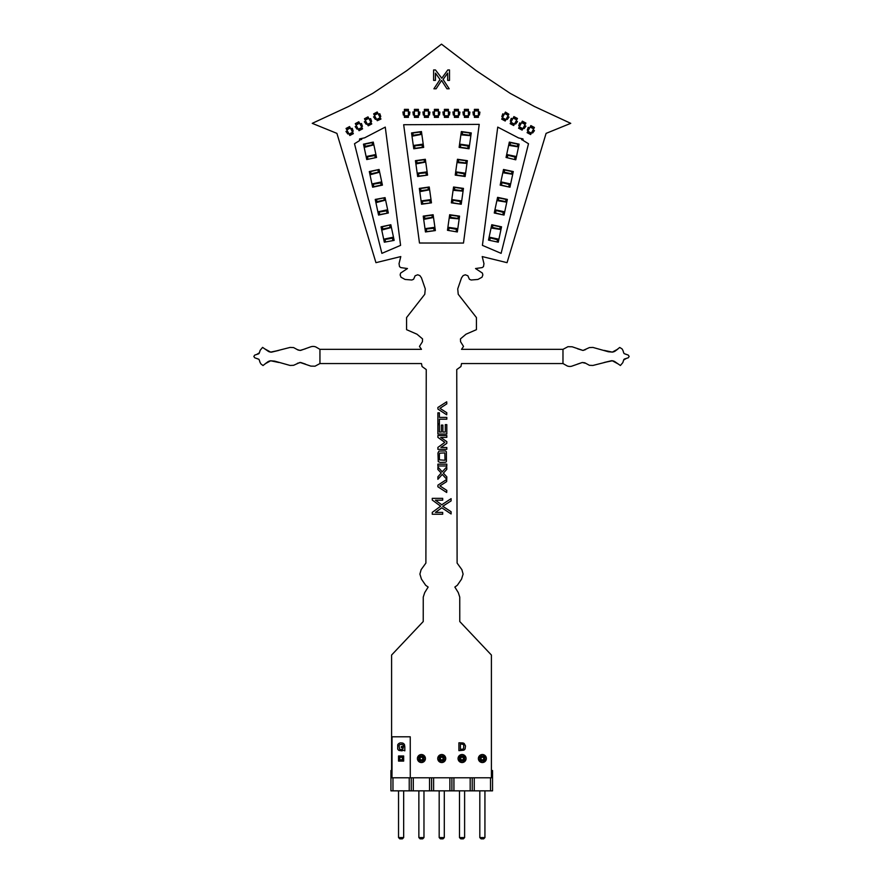 <?xml version="1.0" encoding="UTF-8"?>
<svg xmlns="http://www.w3.org/2000/svg" width="883" height="883" viewBox="0 0 883 883"><rect width="100%" height="100%" fill="white"/><g stroke="black" fill="none" stroke-linecap="round" stroke-linejoin="round"><path stroke-width="1.32" d="M419.337 188.399L429.237 186.997L419.337 188.399L419.425 189.083L420.672 188.918L420.926 190.717L419.723 191.169L421.522 203.962L431.467 202.847L421.522 203.962M429.237 186.997L429.624 189.779L420.959 190.993M429.624 189.779L419.8 191.677M419.425 189.083L419.723 191.169M429.701 190.287L431.003 199.558L421.103 200.949M431.003 199.558L421.169 201.467M429.337 187.693L428.089 187.869L428.387 189.944M431.07 200.077L431.423 202.571M422.405 201.291L429.878 200.529L430.131 202.328L431.368 202.152M421.555 204.238L431.467 202.847M421.467 203.543L422.703 203.366L422.449 201.567M453.564 186.997L463.465 188.399L453.564 186.997L453.465 187.693L454.701 187.869L454.447 189.668L453.167 189.779L451.368 202.571L461.235 204.238L451.368 202.571M463.465 188.399L463.067 191.169L454.403 189.944M463.067 191.169L453.1 190.287M453.465 187.693L453.167 189.779M463.001 191.677L461.699 200.949L451.798 199.558M461.699 200.949L451.721 200.077M463.365 189.083L462.129 188.918L461.831 190.993M461.621 201.467L461.268 203.962M452.957 200.242L460.352 201.567L460.098 203.366L461.334 203.543M451.334 202.847L461.235 204.238M451.434 202.152L452.67 202.328L452.924 200.529M358.906 130.452L355.286 123.642L358.818 121.766L362.571 128.83L359.039 130.706L362.438 128.576M356.037 125.055L359.569 123.178M358.288 129.293L361.82 127.417M411.544 132.936L421.445 131.545L411.544 132.936L411.633 133.631L412.88 133.465L413.167 135.541L411.931 135.717L413.73 148.51L423.63 147.119L413.73 148.51M421.445 131.545L421.831 134.326L413.167 135.541M421.831 134.326L411.997 136.225M411.633 133.631L411.931 135.717M421.908 134.834L423.211 144.106L413.299 145.496M423.211 144.106L413.376 146.015M421.544 132.24L420.297 132.417L420.595 134.492M423.277 144.624L423.63 147.119M414.613 145.838L422.085 145.077L422.328 146.876L423.575 146.699M413.763 148.786L423.663 147.395M413.663 148.09L414.911 147.914L414.657 146.114M527.239 132.417L530.86 125.596L534.392 127.472L530.639 134.536L527.107 132.66L530.771 134.293M530.109 127.009L533.641 128.885M527.107 132.66L530.639 134.536M527.857 131.247L531.389 133.123M503.509 169.47L513.288 171.556L503.509 169.47L503.365 170.154L504.579 170.419L504.149 172.472L502.924 172.218L500.76 182.384L500.242 184.856L509.966 187.207L500.242 184.856M513.288 171.556L512.703 174.293L504.149 172.472M512.703 174.293L502.813 172.726M503.365 170.154L502.924 172.218M512.604 174.801L510.65 183.951L500.871 181.876M510.65 183.951L500.76 182.384M513.144 172.24L511.919 171.975L511.489 174.028M510.54 184.47L510.021 186.931M501.986 182.649L509.259 184.481L508.884 186.258L510.109 186.523M500.175 185.121L509.966 187.207M500.33 184.437L501.544 184.702L501.93 182.924M509.325 142.086L519.105 144.161L509.325 142.086L509.182 142.77L510.407 143.035L510.032 144.812L508.751 144.823L506.687 154.492L506.058 157.461L515.782 159.812L506.058 157.461M519.105 144.161L518.531 146.909L509.966 145.088M518.531 146.909L508.641 145.331M509.182 142.77L508.751 144.823M518.42 147.417L516.478 156.567L506.687 154.492M516.478 156.567L506.588 155M518.961 144.856L517.747 144.591L517.306 146.644M516.367 157.075L515.838 159.547M507.802 155.253L515.087 157.097L514.701 158.874L515.926 159.128M506.147 157.053L507.372 157.317L507.747 155.529M369.37 171.832L379.094 169.47L369.304 171.556L369.458 172.24L370.672 171.975L371.059 173.763L369.889 174.293L372.571 186.931L382.361 184.856L372.571 186.931M379.149 169.746L379.668 172.218L371.114 174.028M379.668 172.218L369.999 174.801M369.458 172.24L369.889 174.293M379.778 172.726L381.721 181.876L371.942 183.951M381.721 181.876L372.052 184.47M379.237 170.154L378.012 170.419L378.443 172.472M381.831 182.384L382.361 184.856M373.277 184.205L380.672 182.924L381.048 184.702L382.273 184.437M372.637 187.207L382.416 185.121M372.494 186.523L373.708 186.258L373.332 184.481M454.392 117.075L454.392 109.349L458.398 109.349L458.398 117.351L454.392 117.351L458.398 117.075M454.392 110.949L458.398 110.949M454.392 115.75L458.398 115.75M381.114 227.097L390.838 224.735L381.059 226.821L381.202 227.505L382.427 227.24L382.803 229.017L381.633 229.558L384.326 242.196L394.16 240.386L384.326 242.196M390.893 225.01L391.423 227.472L382.858 229.293M391.423 227.472L381.743 230.066M381.202 227.505L381.633 229.558M391.522 227.991L393.476 237.141L383.686 239.216M393.476 237.141L383.796 239.723M390.981 225.419L389.756 225.684L390.198 227.737M393.575 237.648L394.105 240.11M385.021 239.47L392.416 238.178L392.792 239.966L394.017 239.701M384.237 241.787L385.463 241.523L385.076 239.746M457.46 159.271L467.361 160.673L457.46 159.271L457.361 159.966L458.597 160.143L458.299 162.218L457.063 162.053L455.264 174.845L465.175 176.236L455.264 174.845M467.361 160.673L466.964 163.443L458.299 162.218M466.964 163.443L456.997 162.56M457.361 159.966L457.063 162.053M466.897 163.951L465.595 173.223L455.694 171.832M465.595 173.223L455.617 172.351M467.262 161.357L466.025 161.192L465.727 163.267M465.518 173.741L465.175 176.236M456.853 172.516L464.248 173.841L463.994 175.64L465.231 175.816M455.231 175.121L465.131 176.512M455.33 174.426L456.566 174.602L456.82 172.803M391.588 770.528L390.937 770.528L390.937 790.848L492.537 790.848L492.537 770.528L491.412 770.528M392.968 777.791L392.968 790.848M409.226 777.791L409.226 790.848M411.257 777.791L411.257 790.848M413.288 777.791L413.288 790.848M429.546 777.791L429.546 790.848M431.577 777.791L431.577 790.848M433.608 777.791L433.608 790.848M449.866 777.791L449.866 790.848M451.897 777.791L451.897 790.848M453.928 777.791L453.928 790.848M470.186 777.791L470.186 790.848M472.217 777.791L472.217 790.848M474.248 777.791L474.248 790.848M490.506 777.791L490.506 790.848M418.862 761.61L418.862 755.969L423.972 755.969L423.972 761.61M398.542 761.091L398.542 755.969L403.663 755.969L403.663 761.091L398.542 761.091L399.822 759.81L399.822 757.25L402.383 757.25L403.663 755.969M439.182 761.61L439.182 755.969L444.292 755.969L444.292 761.61M479.811 761.61L479.811 755.969L484.933 755.969L484.933 761.61M459.491 761.61L459.491 755.969L464.613 755.969L464.613 761.61M423.972 790.848L423.972 837.57L418.862 837.57L418.862 790.848M403.663 790.848L403.663 837.57L398.542 837.57L398.542 790.848M444.292 790.848L444.292 837.57L439.182 837.57L439.182 790.848M484.933 790.848L484.933 837.57L479.811 837.57L479.811 790.848M464.613 790.848L464.613 837.57L459.491 837.57L459.491 790.848M418.862 755.969L420.142 757.25L420.142 759.81L418.862 761.091L423.972 761.091L422.692 759.81L422.692 757.25L423.972 755.969M398.542 755.969L399.822 757.25M399.822 759.81L402.383 759.81L403.663 761.091M402.383 759.81L402.383 757.25M440.462 759.81L443.012 759.81L444.292 761.091L439.182 761.091L440.462 759.81L440.462 757.25L443.012 757.25L444.292 755.969M439.182 755.969L440.462 757.25M443.012 759.81L443.012 757.25M481.092 759.81L483.652 759.81L484.933 761.091L479.811 761.091L481.092 759.81L481.092 757.25L483.652 757.25L484.933 755.969M479.811 755.969L481.092 757.25M483.652 759.81L483.652 757.25M460.771 759.81L463.332 759.81L464.613 761.091L459.491 761.091L460.771 759.81L460.771 757.25L463.332 757.25L464.613 755.969M459.491 755.969L460.771 757.25M463.332 759.81L463.332 757.25M418.862 837.57L420.142 838.85L422.692 838.85L423.972 837.57M398.542 837.57L399.822 838.85L402.383 838.85L403.663 837.57M439.182 837.57L440.462 838.85L443.012 838.85L444.292 837.57M479.811 837.57L481.092 838.85L483.652 838.85L484.933 837.57M459.491 837.57L460.771 838.85L463.332 838.85L464.613 837.57M420.142 759.81L422.692 759.81M420.142 757.25L422.692 757.25M423.233 216.125L433.134 214.735L423.233 216.125L423.332 216.81L424.568 216.644L424.822 218.443L423.619 218.896L425.065 229.194L425.418 231.688L435.363 230.573L425.418 231.688M433.134 214.735L433.52 217.505L424.855 218.719M433.52 217.505L423.697 219.403M423.332 216.81L423.619 218.896M433.597 218.013L434.9 227.284L424.999 228.675M434.9 227.284L425.065 229.194M433.233 215.419L431.997 215.595L432.284 217.671M434.966 227.803L435.319 230.297M426.301 229.017L433.774 228.256L434.028 230.055L435.264 229.878M425.451 231.964L435.363 230.573M425.363 231.269L426.599 231.103L426.346 229.293M377.184 111.998L373.652 113.874L377.184 111.998L380.937 119.062L377.273 120.695L380.805 118.808M373.652 113.874L374.271 115.044L377.803 113.167M377.273 120.695L374.271 115.044M374.403 115.287L377.935 113.41M376.655 119.525L380.187 117.649M444.392 117.075L444.392 109.349L448.398 109.349L448.398 117.351L444.392 117.351L448.398 117.075M444.392 110.949L448.398 110.949M444.392 115.75L448.398 115.75M510.286 123.399L513.906 116.589L517.438 118.465L513.685 125.529L510.153 123.653L513.818 125.276M513.155 118.002L516.687 119.878M510.153 123.653L513.685 125.529M510.904 122.24L514.436 124.117M414.403 117.075L414.403 109.349L418.399 109.349L418.399 117.351L414.403 117.351L418.399 117.075M414.403 110.949L418.399 110.949M414.403 115.75L418.399 115.75M525.882 123.046L522.35 121.159L525.882 123.046L522.879 128.697L522.129 130.11L518.597 128.223L522.261 129.856M522.35 121.159L521.732 122.329L525.264 124.205M518.729 127.98L521.732 122.329M521.599 122.571L525.131 124.459M519.347 126.81L522.879 128.697M415.44 160.673L425.341 159.271L415.44 160.673L415.529 161.357L416.776 161.192L417.03 162.991L415.827 163.443L417.626 176.236L427.56 175.121L417.626 176.236M425.341 159.271L425.727 162.053L417.063 163.267M425.727 162.053L415.893 163.951M415.529 161.357L415.827 163.443M425.805 162.56L427.107 171.832L417.195 173.223M427.107 171.832L417.273 173.741M425.44 159.966L424.193 160.143L424.491 162.218M427.173 172.351L427.527 174.845M418.509 173.565L425.981 172.803L426.235 174.602L427.471 174.426M417.659 176.512L427.56 175.121M417.571 175.816L418.807 175.64L418.553 173.841M404.403 117.075L404.403 109.349L408.399 109.349L408.399 117.351L404.403 117.351L408.399 117.075M404.403 110.949L408.399 110.949M404.403 115.75L408.399 115.75M461.356 131.545L471.257 132.936L461.356 131.545L461.257 132.24L462.493 132.417L462.195 134.492L460.959 134.326L459.16 147.119L469.072 148.51L459.16 147.119M471.257 132.936L470.86 135.717L462.195 134.492M470.86 135.717L460.893 134.834M461.257 132.24L460.959 134.326M470.794 136.225L469.491 145.496L459.59 144.106M469.491 145.496L459.513 144.624M471.158 133.631L469.922 133.465L469.624 135.541M469.414 146.015L469.072 148.51M460.749 144.79L468.145 146.114L467.891 147.914L469.127 148.09M459.127 147.395L469.028 148.786M459.226 146.699L460.462 146.876L460.716 145.077M501.809 118.896L505.429 112.075L508.84 114.205L505.208 121.015L501.676 119.139L505.341 120.772M504.679 113.488L508.211 115.375M501.676 119.139L505.208 121.015M502.427 117.726L505.959 119.613M375.286 199.701L385.076 197.626L375.231 199.426L375.374 200.11L376.599 199.856L377.041 201.909L375.816 202.174L378.498 214.801L388.343 213.002L378.498 214.801M385.076 197.626L385.595 200.088L377.041 201.909M385.595 200.088L375.926 202.682M375.374 200.11L375.816 202.174M385.705 200.596L387.648 209.757L377.869 211.832M387.648 209.757L377.979 212.339M385.165 198.035L383.939 198.3L384.37 200.353M387.758 210.264L388.277 212.726M379.204 212.086L386.588 210.794L386.975 212.571L388.2 212.317M378.564 215.077L388.343 213.002M378.41 214.392L379.635 214.139L379.26 212.35M449.657 214.735L459.568 216.125L449.657 214.735L449.568 215.419L450.805 215.595L450.507 217.671L449.27 217.505L447.471 230.297L457.339 231.964L447.471 230.297M459.568 216.125L459.171 218.896L450.507 217.671M459.171 218.896L449.204 218.013M449.568 215.419L449.27 217.505M459.105 219.403L457.802 228.675L447.902 227.284M457.802 228.675L447.824 227.803M459.469 216.81L458.233 216.644L457.935 218.719M457.725 229.194L457.372 231.688M449.061 227.98L456.456 229.293L456.202 231.103L457.438 231.269M447.538 229.878L448.774 230.055L449.028 228.256M464.392 117.075L464.392 109.349L468.398 109.349L468.398 117.351L464.392 117.351L468.398 117.075M464.392 110.949L468.398 110.949M464.392 115.75L468.398 115.75M363.487 144.161L373.266 142.086L363.487 144.161L363.63 144.856L364.856 144.591L365.286 146.644L364.072 146.909L366.754 159.547L376.533 157.461L366.754 159.547M373.266 142.086L373.851 144.823L365.286 146.644M373.851 144.823L364.171 147.417M363.63 144.856L364.072 146.909M373.962 145.331L375.904 154.492L366.125 156.567M375.904 154.492L366.235 157.075M373.41 142.77L372.196 143.035L372.626 145.088M376.015 155L376.533 157.461M367.449 156.821L374.845 155.529L375.231 157.317L376.445 157.053M366.666 159.128L367.891 158.874L367.516 157.097M474.392 117.075L474.392 109.349L478.398 109.349L478.398 117.351L474.392 117.351L478.398 117.075M474.392 110.949L478.398 110.949M474.392 115.75L478.398 115.75M497.582 197.351L507.361 199.426L497.582 197.351L497.438 198.035L498.663 198.3L498.222 200.353L496.997 200.088L494.833 210.264L494.314 212.726L504.038 215.077L494.314 212.726M507.361 199.426L506.776 202.174L498.222 200.353M506.776 202.174L496.886 200.596M497.438 198.035L496.997 200.088M506.676 202.682L504.723 211.832L494.944 209.757M504.723 211.832L494.833 210.264M507.217 200.11L505.992 199.856L505.562 201.909M504.623 212.339L504.094 214.801M496.058 210.518L503.343 212.35L502.957 214.139L504.182 214.392M494.259 213.002L504.038 215.077M494.403 212.317L495.628 212.571L496.003 210.794M434.392 117.075L434.392 109.349L438.398 109.349L438.398 117.351L434.392 117.351L438.398 117.075M434.392 110.949L438.398 110.949M434.392 115.75L438.398 115.75M424.392 117.075L424.392 109.349L428.398 109.349L428.398 117.351L424.392 117.351L428.398 117.075M424.392 110.949L428.398 110.949M424.392 115.75L428.398 115.75M368.001 116.876L364.469 118.752L368.001 116.876L371.754 123.94L368.222 125.816L371.622 123.697M364.469 118.752L365.087 119.922L368.619 118.046M368.09 125.574L365.087 119.922M365.22 120.165L368.752 118.289M367.471 124.404L371.003 122.527M491.765 224.735L501.544 226.821L491.765 224.735L491.61 225.419L492.835 225.684L492.405 227.737L491.18 227.472L488.498 240.11L498.277 242.196L488.498 240.11M501.544 226.821L500.959 229.558L492.405 227.737M500.959 229.558L491.069 227.991M491.61 225.419L491.18 227.472M500.849 230.066L498.906 239.216L489.127 237.141M498.906 239.216L489.016 237.648M501.401 227.505L500.175 227.24L499.734 229.293M498.796 239.723L498.277 242.196M490.242 237.913L497.515 239.746L497.14 241.523L498.365 241.787M488.575 239.701L489.8 239.966L490.175 238.178M349.591 126.578L346.059 128.454L349.723 126.821L353.355 133.642L349.823 135.518L353.222 133.388M346.059 128.454L346.688 129.613L350.209 127.737M349.69 135.265L346.688 129.613M346.809 129.867L350.341 127.991M349.823 135.518L353.355 133.642M349.072 134.106L352.604 132.229M392.019 766.499L392.019 736.797L410.242 736.797L410.275 777.791L391.975 777.791L392.019 766.499M402.493 743.022L400.584 742.879A3.852 3.852 0 0 0 399.094 743.376L398.674 743.663A3.51 3.51 0 0 0 397.725 744.822L397.714 749.06A3.433 3.433 0 0 0 399.006 750.451L401.964 750.826A2.318 2.318 0 0 0 403.034 750.164L404.822 750.826L404.822 746.488L401.368 746.488L401.368 747.625L403.299 747.625L403.178 748.188L402.383 749.292L400.639 749.579A2.108 2.108 0 0 1 399.558 749.071L399.072 745.506A2.119 2.119 0 0 1 399.889 744.568L402.052 744.38A1.545 1.545 0 0 1 402.847 745.02L404.679 745.351L404.502 744.777A2.969 2.969 0 0 0 403.023 743.232L402.493 743.022M458.906 750.649L458.906 742.813L462.824 742.945A3.598 3.598 0 0 1 464.215 743.574L465.496 745.947L465.12 748.795A3.068 3.068 0 0 1 463.796 750.164L458.906 750.649M462.096 744.137L460.418 744.093L460.418 749.358L462.593 749.203A1.865 1.865 0 0 0 463.575 748.508L463.763 745.318A1.777 1.777 0 0 0 462.968 744.413L462.096 744.137M432.262 500.043L432.251 498.343L442.692 498.343L442.692 500.164L435.429 500.186L441.754 504.778L451.092 498.652L451.092 500.904L442.736 506.268L451.092 511.732L451.092 513.95L441.798 507.802L435.462 512.383L442.692 512.405L442.692 514.237L432.251 514.237L432.262 512.383L440.65 506.202L432.262 500.043M437.869 486.776L437.957 485.12L446.732 479.414L446.632 481.61L439.933 485.915L446.798 490.385L446.688 492.493L437.869 486.776M442.195 471.831L446.732 466.908L446.82 469.315L443.365 473.145L446.809 476.842L446.754 479.27L442.262 474.425L437.88 479.281L437.891 476.776L441.18 473.056L437.869 469.447L437.957 467.008L442.195 471.831M437.88 465.959L437.88 464.138L446.809 464.138L446.809 465.959L437.88 465.959M438.983 451.058L445.584 450.904L446.379 451.787L446.412 461.456A1.391 1.391 0 0 1 445.507 462.25L440.22 462.449L438.244 461.588L437.957 453.034L438.983 451.058M444.833 452.913L439.524 453.178A45.176 45.176 0 0 0 439.48 459.877L445.021 460.253L444.833 452.913M437.88 437.35L437.88 435.54L446.809 435.54L446.809 437.35L440.727 437.438L446.809 441.61L446.798 443.332L440.882 447.416L446.809 447.504L446.809 449.315L437.88 449.315L437.891 447.416L444.833 442.372L437.88 437.35M437.88 434.028L437.88 424.646L439.392 424.646L439.392 432.063L441.368 432.063L441.368 425.098L442.88 425.098L442.88 432.063L445.297 432.063L445.297 424.646L446.809 424.646L446.809 434.028L437.88 434.028M437.88 423.895L437.88 412.847L439.392 412.847L439.392 417.383L446.809 417.383L446.809 419.204L439.392 419.204L439.392 423.895L437.88 423.895M437.869 407.482L446.71 401.798L446.809 403.851L439.922 408.31L446.809 412.736L446.699 414.811L437.957 409.127L437.869 407.482M310.86 346.776L311.434 346.633A7.163 7.163 0 0 1 315.805 346.953L319.944 349.337L319.944 363.553L315.032 366.191L310.86 366.114L299.988 362.438L293.575 365.308L290.077 365.452L274.657 361.125L270.673 360.783A7.263 7.263 0 0 0 268.068 361.644L263.013 365.529L261.048 364.05A8.687 8.687 0 0 1 259.503 360.606L258.929 359.304L254.734 357.792L253.829 356.445L254.734 355.087L258.487 353.884A1.611 1.611 0 0 0 259.37 352.814L260.176 350.264L262.593 347.383L268.476 351.456A7.241 7.241 0 0 0 271.467 352.162L290.077 347.427L293.575 347.571L298.222 350.098L300.739 350.374L310.86 346.776M567.968 346.688L572.14 346.776L583.012 350.452L589.425 347.571L592.923 347.427L608.343 351.754L612.327 352.107A7.263 7.263 0 0 0 614.932 351.246L619.711 347.449L621.963 348.829A8.687 8.687 0 0 1 623.497 352.273L624.071 353.575L628.266 355.087L629.171 356.445L628.266 357.792L624.513 358.995A1.611 1.611 0 0 0 623.63 360.065L622.824 362.615L620.407 365.496L614.524 361.434A7.241 7.241 0 0 0 611.533 360.717L592.923 365.452L589.425 365.308L584.778 362.781L582.261 362.505L571.566 366.246A7.163 7.163 0 0 1 567.195 365.937L562.979 363.553L562.979 349.337L567.968 346.688M364.613 137.836L385.264 127.108L400.584 245.364L381.886 253.355L354.502 143.73L359.502 140.64L359.624 138.896L364.613 137.836M360.297 139.735L361.699 139.437L360.297 139.735M497.736 127.108L518.641 137.969L522.968 138.896L523.133 140.441L528.498 143.73L501.114 253.355L482.416 245.364L497.736 127.108M522.25 139.956L521.555 139.569L522.25 139.956M403.674 124.724L479.215 124.382L463.487 243.057L419.48 243.013L403.674 124.724M345.97 131.435L346.864 131.159L347.825 133.984L345.97 131.435M533.586 130.187L534.436 130.64L532.637 133.002L533.586 130.187M351.335 128.576L352.24 128.311L353.189 131.125L351.335 128.576M528.222 127.329L529.072 127.781L527.261 130.154L528.222 127.329M355.187 126.622L356.092 126.346L357.041 129.172L355.187 126.622M525.076 125.75L525.926 126.203L524.116 128.576L525.076 125.75M360.551 123.763L361.456 123.499L362.416 126.313L360.551 123.763M519.701 122.892L520.551 123.344L518.751 125.717L519.701 122.892M364.37 121.733L365.275 121.468L366.224 124.282L364.37 121.733M516.632 121.17L517.482 121.622L515.683 123.995L516.632 121.17M369.734 118.885L370.639 118.609L371.6 121.435L369.734 118.885M511.268 118.322L512.118 118.775L510.308 121.137L511.268 118.322M508.155 116.666L509.005 117.119L507.206 119.481L508.155 116.666M373.553 116.854L374.458 116.589L375.407 119.404L373.553 116.854M502.791 113.808L503.641 114.26L501.831 116.633L502.791 113.808M378.917 114.006L379.822 113.73L380.783 116.545L378.917 114.006M402.913 111.942L403.84 112.119L403.354 115.055L402.913 111.942M412.913 111.942L413.84 112.119L413.354 115.055L412.913 111.942M422.913 111.942L423.84 112.119L423.354 115.055L422.913 111.942M432.913 111.942L433.84 112.119L433.354 115.055L432.913 111.942M442.913 111.942L443.84 112.119L443.354 115.055L442.913 111.942M452.913 111.942L453.84 112.119L453.354 115.055L452.913 111.942M462.913 111.942L463.84 112.119L463.354 115.055L462.913 111.942M472.913 111.942L473.84 112.119L473.354 115.055L472.913 111.942M408.995 111.942L409.922 112.119L409.436 115.055L408.995 111.942M418.995 111.942L419.922 112.119L419.436 115.055L418.995 111.942M428.995 111.942L429.922 112.119L429.436 115.055L428.995 111.942M438.994 111.942L439.922 112.119L439.436 115.055L438.994 111.942M448.994 111.942L449.922 112.119L449.436 115.055L448.994 111.942M458.994 111.942L459.922 112.119L459.436 115.055L458.994 111.942M468.994 111.942L469.922 112.119L469.436 115.055L468.994 111.942M478.994 111.942L479.911 112.119L479.436 115.055L478.994 111.942M441.798 78.234L447.802 69.956L449.502 69.956L449.502 80.386L447.681 80.386L447.659 73.123L443.078 79.448L449.193 88.786L446.941 88.786L441.577 80.43L436.114 88.786L433.895 88.786L440.043 79.492L435.462 73.157L435.44 80.386L433.608 80.386L433.608 69.956L435.462 69.956L441.798 78.234M319.944 349.337L421.467 349.337L419.469 346.423L422.438 341.71L422.549 338.895L416.997 334.216L406.577 329.668L406.577 317.56L424.767 294.293L425.275 288.884L421.478 277.858L419.866 275.595L417.692 274.79L415.131 275.772L413.597 279.249L411.842 280.01L405.065 279.447L400.992 277.218L400.142 274.922L400.617 273.079L407.46 268.531L400.827 267.604L399.513 266.633L399.039 263.653L400.783 256.578L375.948 262.67L336.909 133.377L312.251 123.344L348.653 106.457L372.836 93.333L406.82 70.629L441.5 44.15L476.18 70.629L510.153 93.333L534.347 106.457L570.738 123.344L546.091 133.377L507.052 262.67L482.217 256.578L483.961 263.653L483.487 266.633L482.173 267.604L475.54 268.531L482.383 273.079L482.858 274.922L482.008 277.218L477.935 279.447L471.158 280.01L469.403 279.249L467.869 275.772L465.308 274.79L463.134 275.595L461.522 277.858L457.725 288.884L458.233 294.293L476.423 317.56L476.423 329.668L466.003 334.204L460.451 338.895L460.562 341.71L463.531 346.423L461.533 349.337L562.979 349.337M305.397 364.072L300.739 362.505L297.394 363.288L300.739 362.505L305.397 364.072M270.673 360.783L278.907 362.505L270.673 360.783L265.187 363.774L268.068 361.644M259.503 360.606L258.929 359.304L256.765 358.476L258.929 359.304L259.503 360.606M258.487 353.884L256.765 354.403L259.37 352.814M268.476 351.456L265.187 349.116L270.673 352.107L278.907 350.385L271.467 352.162M297.394 349.602L299.988 350.452L305.397 348.807L299.988 350.452L297.394 349.602M577.603 348.807L583.012 350.452L585.606 349.602L583.012 350.452L577.603 348.807M612.327 352.107L604.093 350.385L612.327 352.107L617.813 349.116L614.932 351.246M623.497 352.273L624.071 353.575L626.235 354.403L624.071 353.575L623.497 352.273M624.513 358.995L626.235 358.476L623.63 360.065M614.524 361.434L617.813 363.774L612.327 360.783L604.093 362.505L611.533 360.717M585.606 363.288L582.261 362.505L577.603 364.072L582.261 362.505L585.606 363.288M563.255 363.553L461.533 363.553L460.926 366.555L456.754 369.558L457.107 563.078L461.875 569.656L463.1 574.082L461.555 579.116L457.372 585.23L454.855 587.063L458.266 592.57L459.745 597.085L459.767 621.533L491.412 655.054L491.412 777.791L391.588 777.791L391.588 655.054L423.233 621.533L423.255 597.085L424.734 592.57L428.145 587.063L425.628 585.23L421.445 579.116L419.9 574.082L421.125 569.656L425.893 563.078L426.246 369.558L422.074 366.555L421.467 363.553L319.944 363.553M421.423 762.537A3.996 3.996 0 0 1 417.957 756.532A3.996 3.996 0 0 1 424.878 756.532A3.996 3.996 0 0 1 421.423 762.537M441.732 762.537A3.996 3.996 0 0 1 438.277 756.532A3.996 3.996 0 0 1 445.198 756.532A3.996 3.996 0 0 1 441.732 762.537M462.052 762.537A3.996 3.996 0 0 1 458.597 756.532A3.996 3.996 0 0 1 465.518 756.532A3.996 3.996 0 0 1 462.052 762.537M482.372 762.537A3.996 3.996 0 0 1 478.917 756.532A3.996 3.996 0 0 1 485.838 756.532A3.996 3.996 0 0 1 482.372 762.537M420.926 190.717L428.343 189.668M419.37 188.675L429.27 187.284M454.447 189.668L461.875 190.717M453.52 187.284L463.42 188.675M355.419 123.885L358.951 122.009M355.904 124.801L359.436 122.925M358.421 129.536L361.953 127.66M413.123 135.265L420.551 134.216M411.577 133.223L421.478 131.821M530.727 125.85L534.259 127.726M530.241 126.766L533.774 128.642M527.725 131.501L531.257 133.377M504.204 172.196L511.544 173.763M503.453 169.746L513.233 171.832M510.032 144.812L517.361 146.368M509.27 142.362L519.049 144.437M371.059 173.763L378.388 172.196M454.392 109.635L458.398 109.635M454.392 110.673L458.398 110.673M454.392 116.026L458.398 116.026M382.803 229.017L390.131 227.461M458.343 161.942L465.771 162.991M457.416 159.558L467.317 160.949M424.822 218.443L432.24 217.395M423.266 216.401L433.167 215.011M373.774 114.117L377.306 112.24M376.787 119.768L380.319 117.892M444.392 109.635L448.398 109.635M444.392 110.673L448.398 110.673M444.392 116.026L448.398 116.026M513.774 116.832L517.306 118.708M513.288 117.748L516.82 119.624M510.771 122.483L514.303 124.36M414.403 109.635L418.399 109.635M414.403 110.673L418.399 110.673M414.403 116.026L418.399 116.026M522.217 121.412L525.749 123.289M519.215 127.064L522.747 128.94M417.03 162.991L424.447 161.942M415.474 160.949L425.374 159.558M404.403 109.635L408.399 109.635M404.403 110.673L408.399 110.673M404.403 116.026L408.399 116.026M462.239 134.216L469.668 135.265M461.312 131.821L471.213 133.223M505.308 112.329L508.84 114.205M504.811 113.245L508.343 115.121M502.295 117.98L505.827 119.856M376.975 201.633L384.315 200.077M450.551 217.395L457.979 218.443M449.624 215.011L459.524 216.401M464.392 109.635L468.398 109.635M464.392 110.673L468.398 110.673M464.392 116.026L468.398 116.026M365.231 146.368L372.571 144.812M363.542 144.437L373.321 142.362M474.392 109.635L478.398 109.635M474.392 110.673L478.398 110.673M474.392 116.026L478.398 116.026M498.277 200.077L505.617 201.633M497.526 197.626L507.306 199.701M434.392 109.635L438.398 109.635M434.392 110.673L438.398 110.673M434.392 116.026L438.398 116.026M424.392 109.635L428.398 109.635M424.392 110.673L428.398 110.673M424.392 116.026L428.398 116.026M364.602 119.006L368.134 117.13M367.604 124.658L371.136 122.781M492.46 227.461L499.8 229.017M491.699 225.01L501.489 227.097M346.191 128.697L349.723 126.821M349.193 134.348L352.725 132.472"/></g></svg>

